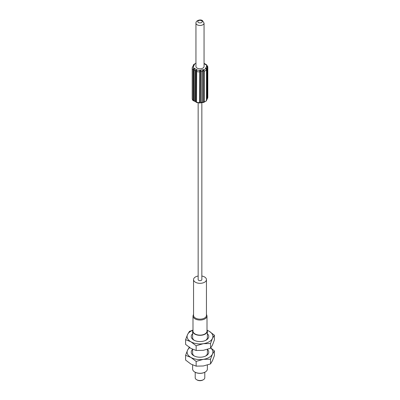 <?xml version="1.0" encoding="UTF-8"?>
<svg xmlns="http://www.w3.org/2000/svg" width="400" height="400" viewBox="0 0 400 400"><rect width="100%" height="100%" fill="white"/><g stroke="black" fill="none" stroke-linecap="round" stroke-linejoin="round"><path stroke-width="0.6" d="M192.625 364.945L192.625 369.01A7.375 4.255 0 0 0 194.785 372.025A7.375 4.255 0 0 0 205.215 372.025A7.375 4.255 0 0 0 207.375 369.01L207.375 365.04M205.215 372.025A7.375 4.255 0 0 0 205.215 372.02L204.95 372.175A7.005 4.045 0 0 0 204.955 372.175A7.005 4.045 0 0 1 195.05 372.175L194.785 372.025M195.205 372.265L195.205 377.74A4.795 2.765 0 0 0 196.61 379.7A4.795 2.765 0 0 0 203.39 379.7L203.39 379.7A4.795 2.765 0 0 0 204.795 377.74L204.795 372.265M202.87 380L203.39 379.7L202.87 380A4.055 2.34 0 0 1 197.13 380L196.61 379.7M210.785 347.945L214.395 350.87L212.465 354.08A12.905 7.45 180 0 1 209.125 357.42A12.905 7.45 180 0 1 203.34 359.35A12.905 7.45 180 0 1 190.875 357.42A12.905 7.45 180 0 1 187.535 350.225A12.905 7.45 180 0 1 189.705 347.665M196.145 366.145L196.145 361.405L190.875 357.42L185.605 355.32L185.605 360.06L190.875 364.045L196.145 366.145L203.34 365.975L210.535 363.92L212.465 360.705L214.395 355.61L214.395 350.87M210.73 348.015A12.905 7.45 180 0 1 212.465 354.08L210.535 359.18L203.34 359.35L196.145 361.405M207.375 349.41A8.775 5.065 180 0 1 206.205 355.735A8.775 5.065 180 0 1 193.795 355.735L193.795 355.735A8.775 5.065 180 0 1 192.625 349.41M185.605 355.32L187.535 350.225L189.465 347.01M210.535 363.92L210.535 359.18M205.665 356.02A7.375 4.255 0 0 0 207.375 353.3L207.375 349.385M192.625 349.29L192.625 353.3A7.375 4.255 0 0 0 194.335 356.02M207.24 330.27L209.125 331.23L214.395 335.215L212.465 338.43A12.905 7.45 180 0 1 209.125 341.77A12.905 7.45 180 0 1 203.34 343.695A12.905 7.45 180 0 1 190.875 341.77A12.905 7.45 180 0 1 187.535 334.57L189.465 331.36L192.79 330.19M196.145 350.49L196.145 345.75L190.875 341.77L185.605 339.67L185.605 344.41L190.875 348.39L196.145 350.49L203.34 350.32L210.535 348.265L212.465 345.05L214.395 339.955L214.395 335.215M207.26 330.34A12.905 7.45 180 0 1 209.125 331.23A12.905 7.45 180 0 1 212.465 338.43L210.535 343.525L203.34 343.695L196.145 345.75M185.605 339.67L187.535 334.57A12.905 7.45 180 0 1 190.875 331.23A12.905 7.45 180 0 1 192.74 330.34M207.375 333.755A8.775 5.065 180 0 1 206.205 340.08A8.775 5.065 180 0 1 193.795 340.08L193.795 340.08A8.775 5.065 180 0 1 192.625 333.755M210.535 348.265L210.535 343.525M205.665 340.37A7.375 4.255 0 0 0 207.375 337.645L207.375 331.08A7.375 4.255 180 0 1 205.215 334.09A7.375 4.255 180 0 1 197.18 335.015A7.375 4.255 180 0 1 192.625 331.08A7.375 4.255 180 0 1 192.995 329.75M207.005 329.75A7.375 4.255 180 0 1 207.375 331.08M192.625 331.08L192.625 337.645A7.375 4.255 0 0 0 194.335 340.37M192.995 331.08A7.005 4.045 0 0 0 197.32 334.82A7.005 4.045 0 0 0 204.955 333.94A7.005 4.045 0 0 0 207.005 331.08L207.005 316.01A7.005 4.045 180 0 1 204.955 318.87A7.005 4.045 180 0 1 197.32 319.745A7.005 4.045 180 0 1 192.995 316.01L192.995 331.08M193.55 279.605L193.55 315.43A6.45 3.725 0 0 0 197.53 318.87A6.45 3.725 0 0 0 204.56 318.06A6.45 3.725 0 0 0 206.45 315.43L206.45 279.605A6.45 3.725 180 0 1 204.56 282.24A6.45 3.725 180 0 1 197.53 283.045A6.45 3.725 180 0 1 193.55 279.605A6.45 3.725 180 0 1 195.44 276.97A6.45 3.725 180 0 1 198.155 276.035M201.845 276.035A6.45 3.725 180 0 1 206.45 279.605M198.155 103L198.155 279.605A1.845 1.065 0 0 0 198.695 280.355A1.845 1.065 0 0 0 200.705 280.585A1.845 1.065 0 0 0 201.845 279.605L201.845 102.66M206.48 100.4L206.04 101.07L206.48 100.545A3.685 2.13 0 0 1 204.27 101.82L204.27 71.115L203.825 70.08C202.985 69.685 202.58 70.12 202.615 71.38L201.205 71.595C200.91 70.39 200.41 70.095 199.71 70.715L199.54 102.55L199.71 102.985L199.54 102.55L199.71 102.985L199.95 102.75L199.84 102.375L199.54 102.55A3.685 2.13 0 0 1 196.525 102.085L196.685 70.245C196.355 69.465 195.895 69.61 195.305 70.685L194.27 70.085C194.66 68.91 194.46 68.385 193.67 68.505L193.065 69.38L193.065 100.085L193.67 100.775C194.45 101.295 194.65 101.3 194.27 100.79L196.435 102.24M199.855 102.925L202.615 102.085C202.56 102.535 202.96 102.62 203.825 102.35L206.39 100.89L206.5 100.47L206.5 69.765L206.48 100.545M203.825 102.35L204.27 101.82L203.86 101.755L203.64 102.185L202.615 102.085L202.705 102.53L199.655 103L196.65 102.535L196.395 101.92L196.685 102.515M199.84 102.375L199.95 71.005L201.205 71.595L201.205 102.3L199.71 102.985M196.49 102.355L193.065 100.085A3.685 2.13 0 0 1 192.2 98.715C192.535 100.005 192.925 100.65 193.37 100.64L193.67 100.775L193.37 100.64M194.225 100.92L193.67 100.775M206.5 100.325L207.315 98.775C206.69 99.45 206.63 99.425 207.14 98.695L207.745 97.815A3.685 2.13 0 0 0 207.8 97.445L207.745 67.11L207.14 66.425C206.63 66.485 206.69 67.03 207.315 68.065L206.935 68.885C206.25 68.005 205.95 67.975 206.04 68.8L206.48 69.84A3.685 2.13 180 0 1 204.27 71.115L203.86 71.05L203.68 69.65L199.565 70.285L199.95 71.005M207.745 97.815L207.19 98.57M206.16 100.66L207.325 98.72L207.325 68.01M206.325 69.3L206.205 68.95L206.935 68.885L206.935 99.59L206.5 100.18M202.885 101.91L202.885 71.205L203.64 70.435M196.485 102.34L195.305 101.39L195.305 70.685L196.45 70.46L196.525 71.38A3.685 2.13 180 0 0 199.54 71.845L199.84 71.67M193.475 100.145L193.475 69.44L193.75 68.9L194.225 69.265L194.27 100.79L194.185 70.01M192.81 66.9L192.86 66.76C193.37 66.04 193.31 66.01 192.685 66.68C193.31 66.01 193.37 66.04 192.86 66.76C193.37 66.04 193.31 66.01 192.685 66.68L192.81 66.9L192.685 66.68M193.635 65.145L193.835 64.8M207.14 67.53L207.19 66.825L207.44 67.28L207.745 67.11A3.685 2.13 180 0 0 207.8 66.74L207.8 97.445M207.325 68.015L207.14 66.425A1.105 0.87 -155.1 0 0 206.605 66.22L205.505 68.595A1.105 0.87 24.9 0 1 206.04 68.8L206.04 68.8M206.17 68.845L206.465 69.675M199.565 70.285A2.58 1.49 180 0 1 197.075 69.9A1.105 0.64 -60 0 0 196.685 70.245L196.395 71.215L196.42 101.845L196.42 71.29M192.255 67.64L192.2 68.01A3.685 2.13 180 0 1 192.255 67.64L192.86 66.76A1.105 0.87 24.9 0 1 193.395 66.72L194.495 64.345A1.105 0.87 -155.1 0 0 193.96 64.385L193.5 64.98L193.61 64.56L196.07 63.115M193.835 64.815L192.675 66.87M193.065 65.865L193.795 64.75M204.35 63.49L205.595 64.21L205.84 64.815M205.73 64.66C205.34 64.145 205.54 64.15 206.33 64.675L205.775 64.535M195.945 23.12L195.945 66.47A4.055 2.34 0 0 0 197.13 68.125A4.055 2.34 0 0 0 201.55 68.635A4.055 2.34 0 0 0 204.055 66.47L204.055 23.12A4.055 2.34 180 0 1 201.62 25.27A4.055 2.34 180 0 1 197.235 24.835A4.055 2.34 180 0 1 197.13 24.775A4.055 2.34 180 0 1 195.945 23.12C195.72 20.42 200.61 19.09 202.485 20.62L204.055 23.12M207.315 98.775L207.315 68.065M203.86 101.755L203.86 71.05M202.885 71.205L202.615 71.38L202.615 102.085M200.82 102.23L200.82 71.525M195.7 70.73L195.7 101.435M193.475 69.44L193.065 69.38A3.685 2.13 180 0 1 192.2 68.01L192.2 98.715M207.44 97.985L207.44 67.28M206.635 99.745L206.635 69.04M205.505 68.595A2.58 1.49 180 0 1 203.68 69.65M193.75 68.9L193.67 68.505A1.105 0.64 120 0 1 194.06 68.16L197.075 69.9M194.06 68.16A2.58 1.49 180 0 1 193.395 66.72M194.495 64.345A2.58 1.49 180 0 1 195.945 63.365M206.33 64.675L206.33 64.675A1.105 0.64 -60 0 0 205.94 64.78L204.055 63.695M205.94 64.78A2.58 1.49 180 0 1 206.605 66.22M201.565 20.71A2.21 1.275 180 0 1 201.565 22.52A2.21 1.275 180 0 1 198.435 22.52A2.21 1.275 180 0 1 198.435 20.71A2.21 1.275 180 0 1 201.565 20.71M206.45 314.285L207.005 316.01M193.55 314.285L192.995 316.01M202.705 102.53L203.93 102.34M194.225 69.265L194.405 101.24M207.195 98.69L207.71 98.035M193.02 66.575L192.29 67.415M207.8 66.74L206.63 64.81"/></g></svg>
